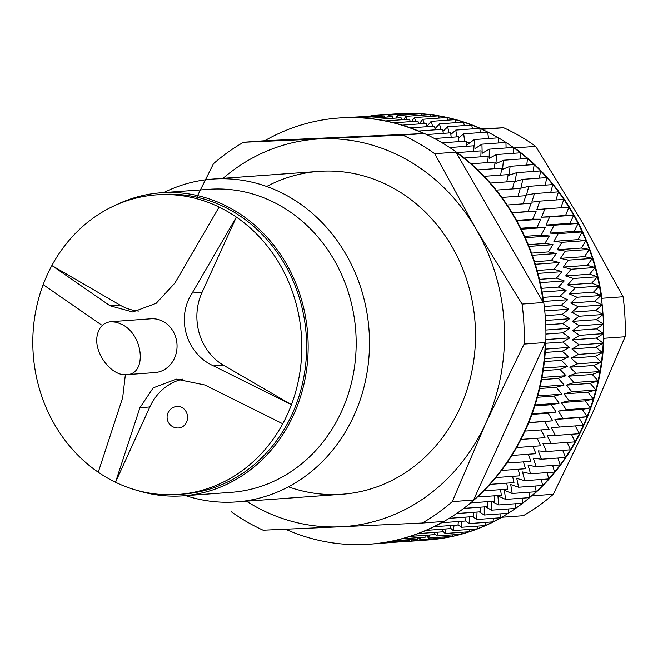 <?xml version="1.0" encoding="UTF-8"?>
<svg xmlns="http://www.w3.org/2000/svg" width="658" height="658" viewBox="0 0 658 658"><rect width="100%" height="100%" fill="white"/><g stroke="black" fill="none" stroke-linecap="round" stroke-linejoin="round"><path stroke-width="0.99" d="M97.178 335.646C93.576 352.795 111.498 376.549 126.607 374.649C146.857 374.46 143.822 335.86 122.692 324.797L116.713 322.28L110.881 321.696C103.454 322.56 98.889 327.207 97.178 335.646M126.607 374.649L154.852 372.601A26.978 24.14 -94.1 0 0 176.977 343.953A26.978 24.14 -94.1 0 0 150.953 318.793L110.881 321.696M185.721 495.647A161.86 144.85 -94.1 0 0 236.255 501.931A161.86 144.85 -94.1 0 0 369.023 330.028A161.86 144.85 -94.1 0 0 212.847 179.066A161.86 144.85 -94.1 0 0 163.743 192.58M136.782 490.292A151.932 135.967 -94.1 0 0 183.097 495.836L231.114 492.357A151.932 135.967 -94.1 0 0 355.739 330.99A151.932 135.967 -94.1 0 0 209.145 189.29L161.128 192.769A151.932 135.967 -94.1 0 0 116.096 204.934M183.097 495.836A151.932 135.967 -94.1 0 0 307.722 334.47A151.932 135.967 -94.1 0 0 161.128 192.769M178.17 494.462L182.973 494.109A150.205 134.421 -94.1 0 0 306.184 334.585A150.205 134.421 -94.1 0 0 161.251 194.497L156.448 194.842A150.205 134.421 -94.1 0 0 51.875 265.528A150.205 134.421 -94.1 0 0 47.212 274.896A150.205 134.421 -94.1 0 0 43.173 284.626A150.205 134.421 -94.1 0 0 98.256 472.23A150.205 134.421 -94.1 0 0 115.512 482.256A150.205 134.421 -94.1 0 0 178.17 494.462A150.205 134.421 -94.1 0 0 282.743 423.777A150.205 134.421 -94.1 0 0 291.445 404.678A150.205 134.421 -94.1 0 0 236.362 217.074A150.205 134.421 -94.1 0 0 219.106 207.048A150.205 134.421 -94.1 0 0 156.448 194.842M43.173 284.626L101.307 324.855M125.365 374.69L122.684 397.654L98.256 472.23M182.957 379.09A53.956 48.281 -94.1 0 0 149.827 406.965L115.512 482.256L139.94 407.68L153.215 387.85L176.311 379.14L204.835 384.988L282.743 423.777M291.445 404.678L213.537 365.889C186.272 353.938 175.719 318.069 192.161 293.081L236.362 217.074L202.047 292.366A53.956 48.281 -94.1 0 0 223.424 365.165L291.445 404.678M219.106 207.048L174.905 283.055L156.193 303.28L132.809 312.007L110.009 305.748L51.875 265.528L119.896 305.032A53.956 48.281 -94.1 0 0 138.961 311.07M178.663 427.98A10.791 9.656 -94.1 0 0 187.365 419.459A10.791 9.656 -94.1 0 0 182.233 407.672A10.791 9.656 -94.1 0 0 177.101 406.455A10.791 10.791 0 0 0 167.116 418.003A10.791 10.791 0 0 0 178.663 427.98M397.004 113.785A213.653 191.207 85.9 0 1 397.243 113.768A213.653 191.207 85.9 0 1 482.47 129.305L503.683 127.767A213.653 191.207 85.9 0 1 535.719 146.372L514.498 147.91A213.653 191.207 85.9 0 1 601.864 298.28L623.077 296.742A213.653 191.207 85.9 0 1 625.1 336.756L603.888 338.294A213.653 191.207 85.9 0 1 532.092 495.836L553.304 494.298A213.653 191.207 85.9 0 1 523.291 515.699L502.079 517.237A213.653 191.207 85.9 0 1 428.144 539.955A213.653 191.207 85.9 0 1 427.906 539.971M395.738 114.04L395.647 113.892A213.653 191.207 85.9 0 1 396.766 113.809A213.653 191.207 85.9 0 1 404.193 113.431A213.653 191.207 85.9 0 1 412.747 113.398A213.653 191.207 85.9 0 1 421.309 113.793A213.653 191.207 85.9 0 1 429.855 114.607A213.653 191.207 85.9 0 1 438.36 115.857A213.653 191.207 85.9 0 1 446.815 117.527A213.653 191.207 85.9 0 1 455.196 119.616A213.653 191.207 85.9 0 1 463.495 122.117A213.653 191.207 85.9 0 1 471.696 125.028A213.653 191.207 85.9 0 1 479.772 128.351A213.653 191.207 85.9 0 1 487.718 132.061A213.653 191.207 85.9 0 1 498.386 137.81A213.653 191.207 85.9 0 1 505.944 142.441A213.653 191.207 85.9 0 1 513.314 147.441A213.653 191.207 85.9 0 1 520.478 152.796A213.653 191.207 85.9 0 1 527.428 158.504A213.653 191.207 85.9 0 1 534.148 164.549A213.653 191.207 85.9 0 1 540.621 170.916A213.653 191.207 85.9 0 1 546.839 177.594A213.653 191.207 85.9 0 1 552.786 184.577A213.653 191.207 85.9 0 1 558.453 191.848A213.653 191.207 85.9 0 1 563.832 199.382A213.653 191.207 85.9 0 1 568.899 207.171A213.653 191.207 85.9 0 1 573.653 215.207A213.653 191.207 85.9 0 1 578.086 223.457A213.653 191.207 85.9 0 1 582.19 231.92A213.653 191.207 85.9 0 1 585.949 240.573A213.653 191.207 85.9 0 1 589.362 249.398A213.653 191.207 85.9 0 1 592.414 258.38A213.653 191.207 85.9 0 1 595.112 267.502A213.653 191.207 85.9 0 1 597.439 276.738A213.653 191.207 85.9 0 1 599.397 286.074A213.653 191.207 85.9 0 1 600.984 295.491A213.653 191.207 85.9 0 1 602.193 304.975A213.653 191.207 85.9 0 1 603.016 314.499A213.653 191.207 85.9 0 1 603.46 324.057A213.653 191.207 85.9 0 1 603.518 333.614A213.653 191.207 85.9 0 1 603.197 343.155A213.653 191.207 85.9 0 1 602.489 352.663A213.653 191.207 85.9 0 1 601.404 362.122A213.653 191.207 85.9 0 1 599.932 371.515A213.653 191.207 85.9 0 1 598.089 380.809A213.653 191.207 85.9 0 1 595.877 390.005A213.653 191.207 85.9 0 1 593.294 399.069A213.653 191.207 85.9 0 1 590.349 407.985A213.653 191.207 85.9 0 1 587.051 416.744A213.653 191.207 85.9 0 1 583.399 425.323A213.653 191.207 85.9 0 1 579.402 433.704A213.653 191.207 85.9 0 1 575.067 441.872A213.653 191.207 85.9 0 1 570.412 449.809A213.653 191.207 85.9 0 1 565.444 457.499A213.653 191.207 85.9 0 1 560.164 464.926A213.653 191.207 85.9 0 1 554.587 472.082A213.653 191.207 85.9 0 1 548.723 478.942A213.653 191.207 85.9 0 1 542.587 485.497A213.653 191.207 85.9 0 1 536.196 491.732A213.653 191.207 85.9 0 1 529.55 497.645A213.653 191.207 85.9 0 1 522.666 503.214A213.653 191.207 85.9 0 1 515.568 508.428A213.653 191.207 85.9 0 1 508.264 513.273A213.653 191.207 85.9 0 1 500.763 517.756A213.653 191.207 85.9 0 1 493.081 521.843A213.653 191.207 85.9 0 1 485.242 525.553A213.653 191.207 85.9 0 1 477.256 528.859A213.653 191.207 85.9 0 1 469.138 531.754A213.653 191.207 85.9 0 1 460.913 534.247A213.653 191.207 85.9 0 1 452.581 536.328A213.653 191.207 85.9 0 1 444.175 537.981A213.653 191.207 85.9 0 1 435.703 539.215A213.653 191.207 85.9 0 1 427.659 539.988A213.653 191.207 85.9 0 1 427.182 540.021L403.173 541.764L402.77 541.131M553.304 494.298L591.517 415.354L625.1 336.756M623.077 296.742L581.713 221.392L535.719 146.372M503.683 127.767L481.237 128.746M466.316 143.666A205.88 184.248 85.9 0 1 467.616 144.373L474.377 139.554L474.977 148.659L481.936 144.176L482.166 153.298L489.305 149.177L489.174 158.298L496.469 154.54L495.976 163.628L503.419 160.239L502.564 169.295L510.139 166.285L508.914 175.283L516.612 172.659L515.033 181.575L522.83 179.338L520.889 188.163L528.777 186.321L526.49 195.031L534.444 193.584L531.804 202.171L539.815 201.118L536.838 209.557L544.89 208.915L541.567 217.189L549.644 216.943L545.992 225.036L554.077 225.201L550.104 233.096L558.181 233.664L553.888 241.346L561.94 242.317L557.342 249.777L565.345 251.142L560.452 258.355L568.405 260.124L563.223 267.082L571.103 269.237L565.641 275.924L573.431 278.474L567.706 284.881L575.388 287.817L569.409 293.92L576.976 297.235L570.749 303.034L578.176 306.718L571.72 312.196L579.007 316.243L572.328 321.384L579.451 325.792L572.567 330.596L579.509 335.35L572.435 339.799L579.18 344.891L571.942 348.987L578.481 354.407L571.07 358.125L577.387 363.866L569.836 367.205L575.923 373.25L568.241 376.212L574.08 382.553L566.283 385.127L571.868 391.74L563.964 393.92L569.285 400.812L561.299 402.589L566.341 409.728L558.28 411.102L563.042 418.488L554.924 419.459L559.382 427.067L551.24 427.626L555.393 435.448L547.226 435.604L551.059 443.615L542.891 443.36L546.403 451.544L538.244 450.886L541.435 459.235L533.301 458.174L536.155 466.67L528.07 465.198L530.578 473.818L522.551 471.95L524.714 480.677L516.769 478.415L518.578 487.241L510.723 484.576L512.179 493.475L504.439 490.424L505.541 499.389L497.917 495.951L498.657 504.949L491.625 501.371M458.601 137.966L463.701 133.804L464.606 141.199M450.853 134.487L455.764 130.087L456.866 136.88M442.99 131.386L447.687 126.772L448.945 132.949M435.028 128.655L439.486 123.86L440.86 129.412M426.993 126.311L431.187 121.352L432.619 126.278M419.204 123.918L422.806 119.263L424.237 123.556M411.563 121.549L414.351 117.601L415.741 121.245M403.757 119.6L405.846 116.351L407.129 119.353M395.82 118.078L397.3 115.528L398.427 117.889M387.776 116.976L388.738 115.134L389.643 116.844M379.641 116.318L380.176 115.166L380.801 116.227M371.441 116.079L371.63 115.635L371.902 116.047M403.469 541.082L403.173 541.764M412.253 539.478L411.694 540.958L410.74 539.585M420.923 537.454L420.166 539.725L418.578 537.627M429.452 535.02L428.572 538.063L426.244 535.258L425.742 537.109L401.734 538.844A213.653 191.207 -94.1 0 0 409.983 536.435A213.653 191.207 -94.1 0 0 418.118 533.605A213.653 191.207 -94.1 0 0 426.129 530.381A213.653 191.207 -94.1 0 0 434 526.745A213.653 191.207 -94.1 0 0 441.707 522.723A213.653 191.207 -94.1 0 0 449.241 518.323A213.653 191.207 -94.1 0 0 456.586 513.544A213.653 191.207 -94.1 0 0 463.725 508.395A213.653 191.207 -94.1 0 0 470.651 502.893A213.653 191.207 -94.1 0 0 477.338 497.045A213.653 191.207 -94.1 0 0 483.786 490.868A213.653 191.207 -94.1 0 0 489.971 484.37A213.653 191.207 -94.1 0 0 495.885 477.568A213.653 191.207 -94.1 0 0 501.511 470.47A213.653 191.207 -94.1 0 0 506.849 463.092A213.653 191.207 -94.1 0 0 511.883 455.451A213.653 191.207 -94.1 0 0 516.596 447.555A213.653 191.207 -94.1 0 0 520.988 439.429A213.653 191.207 -94.1 0 0 525.051 431.089A213.653 191.207 -94.1 0 0 528.769 422.543A213.653 191.207 -94.1 0 0 532.133 413.824A213.653 191.207 -94.1 0 0 535.143 404.933A213.653 191.207 -94.1 0 0 537.8 395.894A213.653 191.207 -94.1 0 0 540.078 386.723A213.653 191.207 -94.1 0 0 541.995 377.445A213.653 191.207 -94.1 0 0 543.533 368.069A213.653 191.207 -94.1 0 0 544.692 358.618A213.653 191.207 -94.1 0 0 545.466 349.118A213.653 191.207 -94.1 0 0 545.86 339.577A213.653 191.207 -94.1 0 0 545.877 330.028A213.653 191.207 -94.1 0 0 545.507 320.471A213.653 191.207 -94.1 0 0 544.75 310.938A213.653 191.207 -94.1 0 0 543.615 301.446A213.653 191.207 -94.1 0 0 542.102 292.012A213.653 191.207 -94.1 0 0 540.21 282.66A213.653 191.207 -94.1 0 0 537.956 273.399A213.653 191.207 -94.1 0 0 535.324 264.261A213.653 191.207 -94.1 0 0 532.338 255.255A213.653 191.207 -94.1 0 0 528.991 246.396A213.653 191.207 -94.1 0 0 525.298 237.711A213.653 191.207 -94.1 0 0 521.259 229.206A213.653 191.207 -94.1 0 0 516.884 220.915A213.653 191.207 -94.1 0 0 512.187 212.838A213.653 191.207 -94.1 0 0 507.178 205A213.653 191.207 -94.1 0 0 501.865 197.416A213.653 191.207 -94.1 0 0 496.247 190.096A213.653 191.207 -94.1 0 0 490.35 183.064A213.653 191.207 -94.1 0 0 484.181 176.319A213.653 191.207 -94.1 0 0 477.757 169.896A213.653 191.207 -94.1 0 0 471.079 163.784A213.653 191.207 -94.1 0 0 464.178 158.019A213.653 191.207 -94.1 0 0 457.047 152.59A213.653 191.207 -94.1 0 0 449.718 147.524A213.653 191.207 -94.1 0 0 442.192 142.827A213.653 191.207 -94.1 0 0 434.494 138.509A213.653 191.207 -94.1 0 0 426.631 134.569A213.653 191.207 -94.1 0 0 418.628 131.024A213.653 191.207 -94.1 0 0 410.502 127.882A213.653 191.207 -94.1 0 0 402.26 125.152A213.653 191.207 -94.1 0 0 393.92 122.824A213.653 191.207 -94.1 0 0 385.498 120.924A213.653 191.207 -94.1 0 0 377.026 119.435A213.653 191.207 -94.1 0 0 368.496 118.374A213.653 191.207 -94.1 0 0 359.942 117.741A213.653 191.207 -94.1 0 0 351.38 117.535A213.653 191.207 -94.1 0 0 342.826 117.757A213.653 191.207 -94.1 0 0 339.141 117.979A213.653 191.207 -94.1 0 0 338.903 118.004M437.833 532.182L436.904 535.99L434.338 533.161M446.058 528.933L445.129 533.498L442.349 530.685M454.094 525.29L453.247 530.595L450.253 527.831M461.949 521.259L461.233 527.288L458.05 524.599M469.598 516.843L469.072 523.587L465.7 520.988L465.954 517.106M477.034 512.056L476.746 519.491L472.65 516.62M484.23 506.907L484.247 515.017L479.32 511.891M491.189 501.404L491.559 510.164L485.653 506.808M380.176 115.166L404.193 113.431L404.522 113.99M388.738 115.134L412.747 113.398L413.265 114.377M397.3 115.528L421.309 113.793L421.975 115.183M405.846 116.351L429.855 114.607L430.628 116.417M414.351 117.601L438.36 115.857L439.207 118.078M422.806 119.263L446.815 117.527L447.695 120.159M431.187 121.352L455.196 119.616L456.084 122.651M439.486 123.86L463.495 122.117L464.351 125.563M447.687 126.772L471.696 125.028L472.477 128.878M455.764 130.087L479.772 128.351L480.463 132.587M463.701 133.804L487.718 132.061L488.499 138.525M474.377 139.554L498.386 137.81L498.723 142.959M481.936 144.176L505.944 142.441L506.084 147.96M489.305 149.177L513.314 147.441L513.232 153.322M496.469 154.54L520.478 152.796L520.141 159.03M503.419 160.239L527.428 158.504L526.803 165.076M510.139 166.285L534.148 164.549L533.21 171.45M516.612 172.659L540.621 170.916L539.338 178.137M522.83 179.338L546.839 177.594L545.186 185.128M528.777 186.321L552.786 184.577L550.73 192.407M534.444 193.584L558.453 191.848L555.961 199.95M539.815 201.118L563.832 199.382L560.871 207.755M544.89 208.915L568.899 207.171L565.576 215.446L573.653 215.207L570.001 223.301L578.086 223.457L574.113 231.353L582.19 231.92L577.897 239.611L585.949 240.573L581.351 248.033L589.362 249.398L584.46 256.612L592.414 258.38L587.232 265.339L595.112 267.502L589.65 274.189L597.439 276.738L591.715 283.137L599.397 286.074L593.417 292.177L600.984 295.491L594.758 301.29L602.193 304.975L595.737 310.453L603.016 314.499L596.337 319.648L603.46 324.057L596.576 328.852L603.518 333.614L596.452 338.064L603.197 343.155L595.951 347.243L602.489 352.663L595.079 356.381L601.404 362.122L593.845 365.47L599.932 371.515L592.249 374.476L598.089 380.809L590.292 383.384L595.877 390.005L587.972 392.184L593.294 399.069L585.307 400.845L590.349 407.985L582.289 409.366L587.051 416.744L578.941 417.715L583.399 425.323L559.382 427.067M575.265 425.915L579.402 433.704L555.393 435.448M571.432 434.28L575.067 441.872L551.059 443.615M567.254 442.439L570.412 449.809L546.403 451.544M562.722 450.368L565.444 457.499L541.435 459.235M557.852 458.05L560.164 464.926L536.155 466.67M552.662 465.469L554.587 472.082L530.578 473.818M547.16 472.617L548.723 478.942L524.714 480.677M541.353 479.476L542.587 485.497L518.578 487.241M535.258 486.032L536.196 491.732L512.179 493.475M528.884 492.266L529.55 497.645L505.541 499.389M522.255 498.172L522.666 503.214L498.657 504.949M515.37 503.74L515.568 508.428L491.559 510.164M508.247 508.955L508.264 513.273L484.247 515.017M500.911 513.808L500.763 517.756L476.746 519.491M493.36 518.29L493.081 521.843L469.072 523.587M485.62 522.386L485.242 525.553L461.233 527.288M477.7 526.096L477.256 528.859L453.247 530.595M469.615 529.41L469.138 531.754L445.129 533.498M461.381 532.322L460.913 534.247L436.904 535.99M453.017 534.822L452.581 536.328L428.572 538.063M444.537 536.912L444.175 537.981L420.166 539.725M435.941 538.573L435.703 539.215L411.694 540.958M578.941 417.715L554.924 419.459M587.051 416.744L563.042 418.488M582.289 409.366L558.28 411.102M590.349 407.985L566.341 409.728M585.307 400.845L561.299 402.589M593.294 399.069L569.285 400.812M587.972 392.184L563.964 393.92M595.877 390.005L571.868 391.74M590.292 383.384L566.283 385.127M598.089 380.809L574.08 382.553M592.249 374.476L568.241 376.212M599.932 371.515L575.923 373.25M593.845 365.47L569.836 367.205M601.404 362.122L577.387 363.866M595.079 356.381L571.07 358.125M602.489 352.663L578.481 354.407M595.951 347.243L571.942 348.987M603.197 343.155L579.18 344.891M596.452 338.064L572.435 339.799M603.518 333.614L579.509 335.35M596.576 328.852L572.567 330.596M603.46 324.057L579.451 325.792M596.337 319.648L572.328 321.384M603.016 314.499L579.007 316.243M595.737 310.453L571.72 312.196M602.193 304.975L578.176 306.718M594.758 301.29L570.749 303.034M600.984 295.491L576.976 297.235M593.417 292.177L569.409 293.92M599.397 286.074L575.388 287.817M591.715 283.137L567.706 284.881M597.439 276.738L573.431 278.474M589.65 274.189L565.641 275.924M595.112 267.502L571.103 269.237M587.232 265.339L563.223 267.082M592.414 258.38L568.405 260.124M584.46 256.612L560.452 258.355M589.362 249.398L565.345 251.142M581.351 248.033L557.342 249.777M585.949 240.573L561.94 242.317M577.897 239.611L553.888 241.346M582.19 231.92L558.181 233.664M574.113 231.353L550.104 233.096M578.086 223.457L554.077 225.201M570.001 223.301L545.992 225.036M573.653 215.207L549.644 216.943M565.576 215.446L541.567 217.189M470.289 142.465L466.275 142.753M395.647 113.892L371.63 115.635M371.515 115.915L366.967 116.244M403.025 541.534L400.541 541.715M231.09 511.595A213.653 191.207 -94.1 0 0 263.118 530.2L340.383 526.787A194.225 173.819 -94.1 0 0 485.875 423.02A194.225 173.819 -94.1 0 0 476.071 229.05L522.065 304.062L543.278 302.524A213.653 191.207 -94.1 0 0 455.92 152.154L434.699 153.692A213.653 191.207 -94.1 0 0 402.671 135.087L423.884 133.549A213.653 191.207 -94.1 0 0 338.664 118.021A213.653 191.207 -94.1 0 0 264.722 140.73L243.509 142.268A213.653 191.207 -94.1 0 0 213.496 163.669L196.767 197.186M369.796 544.182A213.653 191.207 -94.1 0 0 370.035 544.166A213.653 191.207 -94.1 0 0 376.483 543.574A213.653 191.207 -94.1 0 0 384.963 542.422A213.653 191.207 -94.1 0 0 393.385 540.843A213.653 191.207 -94.1 0 0 401.734 538.844M285.572 529.221A213.653 191.207 -94.1 0 0 369.557 544.199A213.653 191.207 -94.1 0 0 443.492 521.49L422.28 523.028A213.653 191.207 -94.1 0 0 452.293 501.618L473.505 500.08A213.653 191.207 -94.1 0 0 545.301 342.538L524.089 344.076A213.653 191.207 -94.1 0 0 522.065 304.062M524.089 344.076L485.875 423.02L452.293 501.618M422.28 523.028L340.383 526.787A194.225 173.819 -94.1 0 1 246.454 501.199M243.509 142.268L320.775 138.846A194.225 173.819 -94.1 0 0 223.046 178.326M434.699 153.692L476.071 229.05A194.225 173.819 -94.1 0 0 320.775 138.846L402.671 135.087M367.065 116.4L342.826 117.757M375.817 116.589L375.389 115.792L351.38 117.535M384.535 117.214L383.959 116.005L359.942 117.741M393.204 118.267L392.505 116.639L368.496 118.374M401.816 119.74L401.035 117.7L377.026 119.435M410.337 121.64L409.515 119.18L385.498 120.924M418.768 123.951L417.929 121.088L393.92 122.824M427.083 126.681L426.269 123.408L402.26 125.152M435.267 129.823L434.51 126.147L410.502 127.882M443.311 133.36L442.645 129.289L418.628 131.024M451.199 137.292L450.648 132.826L426.631 134.569M458.906 141.618L458.503 136.765L434.494 138.509M466.423 146.315L466.201 141.083L442.192 142.827M473.744 151.381L473.727 145.788L449.718 147.524M480.834 156.81L481.056 150.855L457.047 152.59M487.693 162.584L488.187 156.275L464.178 158.019M494.306 168.695L495.096 162.049L471.079 163.784M500.656 175.127L501.766 168.152L477.757 169.896M506.726 181.871L508.198 174.584L484.181 176.319M512.508 188.92L514.367 181.32L490.35 183.064M517.986 196.249L520.256 188.361L496.247 190.096M523.143 203.84L525.874 195.673L501.865 197.416M525.051 431.089L549.06 429.345L544.725 421.539L552.778 420.807L548.139 413.216L556.142 412.081L551.215 404.719L559.16 403.19L553.937 396.075L561.809 394.15L556.314 387.299L564.095 384.979L558.329 378.408L566.003 375.702L559.991 369.418L567.541 366.325L561.282 360.345L568.701 356.883L562.212 351.216L569.474 347.375L562.779 342.037L569.869 337.842L562.968 332.833L569.886 328.284L562.796 323.621L569.515 318.727L562.245 314.425L568.759 309.194L561.332 305.254L567.624 299.703L560.057 296.141L566.11 290.277L558.412 287.085L564.227 280.917L556.405 278.112L561.965 271.664L554.044 269.245L559.333 262.517L551.338 260.502L556.347 253.511L548.279 251.899L553 244.653L544.882 243.444L549.307 235.967L541.156 235.161L545.268 227.471L537.101 227.068L540.901 219.172L532.725 219.18L536.204 211.095L528.045 211.514L531.187 203.256L507.178 205M520.988 439.429L544.997 437.693L541.106 429.921M516.596 447.555L540.605 445.811L537.208 438.253M511.883 455.451L535.892 453.707L532.947 446.371M506.849 463.092L530.858 461.348L528.341 454.25M501.511 470.47L525.52 468.726L523.406 461.891M495.885 477.568L519.894 475.824L518.15 469.261M489.971 484.37L513.98 482.627L512.582 476.359M483.786 490.868L507.795 489.133L506.709 483.161M477.338 497.045L501.347 495.31L500.557 489.651M470.651 502.893L494.66 501.149L494.133 495.828M463.725 508.395L487.743 506.652L487.446 501.676M456.586 513.544L480.595 511.801L480.513 507.178M449.241 518.323L473.25 516.579L473.341 512.327M434 526.745L458.009 525.01L458.363 521.523M426.129 530.381L450.138 528.637L450.582 525.545M418.118 533.605L442.127 531.87L442.628 529.18M409.983 536.435L433.992 534.691L434.51 532.421M393.385 540.843L417.394 539.108L417.846 537.676M384.963 542.422L408.972 540.679L409.334 539.692M376.483 543.574L400.492 541.838L400.722 541.279M372.115 544.001L392.02 542.447M288.451 486.83A161.86 144.85 -94.1 0 0 475.051 322.338A161.86 144.85 -94.1 0 0 266.679 186.485M543.278 302.524L455.92 152.154M423.884 133.549L264.722 140.73M473.505 500.08L545.301 342.538M441.707 522.723L465.716 520.988M512.089 212.674L528.045 211.514M512.187 212.838L536.204 211.095M516.571 220.356L532.725 219.18M516.884 220.915L540.901 219.172M520.774 228.252L537.101 227.068M521.259 229.206L545.268 227.471M524.681 236.354L541.156 235.161M525.298 237.711L549.307 235.967M528.275 244.644L544.882 243.444M528.991 246.396L553 244.653M531.565 253.108L548.279 251.899M532.338 255.255L556.347 253.511M534.526 261.719L551.338 260.502M535.324 264.261L559.333 262.517M537.158 270.471L554.044 269.245M537.956 273.399L561.965 271.664M539.453 279.346L556.405 278.112M540.21 282.66L564.227 280.917M541.402 288.319L558.412 287.085M542.102 292.012L566.11 290.277M543.006 297.375L560.057 296.141M543.615 301.446L567.624 299.703M544.265 306.496L561.332 305.254M544.75 310.938L568.759 309.194M545.169 315.667L562.245 314.425M545.507 320.471L569.515 318.727M545.721 324.863L562.796 323.621M545.877 330.028L569.886 328.284M545.918 334.067L562.968 332.833M545.86 339.577L569.869 337.842M545.753 343.27L562.779 342.037M545.466 349.118L569.474 347.375M545.235 352.441L562.212 351.216M544.692 358.618L568.701 356.883M544.372 361.571L561.282 360.345M543.533 368.069L567.541 366.325M543.146 370.635L559.991 369.418M541.995 377.445L566.003 375.702M541.575 379.625L558.329 378.408M540.078 386.723L564.095 384.979M539.667 388.508L556.314 387.299M537.8 395.894L561.809 394.15M537.413 397.276L553.937 396.075M535.143 404.933L559.16 403.19M534.839 405.904L551.215 404.719M532.133 413.824L556.142 412.081M531.927 414.384L548.139 413.216M528.769 422.543L552.778 420.807M528.703 422.699L544.725 421.539M149.827 406.965L139.94 407.68M119.896 305.032L110.009 305.748M202.047 292.366L192.161 293.081M223.424 365.165L213.537 365.889M318.875 171.384L212.847 179.066M342.283 494.248L236.255 501.931M427.659 539.988L428.144 539.955M396.766 113.809L397.243 113.768M339.141 117.979L338.664 118.021M370.035 544.166L369.557 544.199"/></g></svg>
